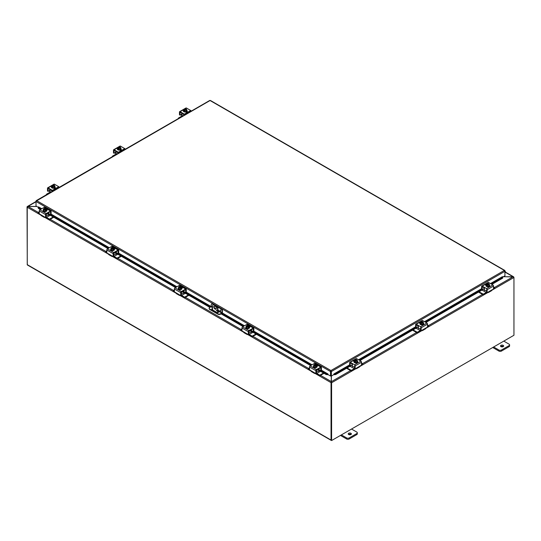<?xml version="1.0" encoding="UTF-8"?>
<svg xmlns="http://www.w3.org/2000/svg" width="541" height="541" viewBox="0 0 541 541"><rect width="100%" height="100%" fill="white"/><g stroke="black" fill="none" stroke-linecap="round" stroke-linejoin="round"><path stroke-width="0.81" d="M503.36 346.517A1.569 0.906 0 0 0 503.198 346.402A1.569 0.906 0 0 0 500.804 346.517M500.973 346.632A1.569 0.906 180 0 1 500.513 345.99A1.569 0.906 180 0 1 501.48 345.151A1.569 0.906 180 0 1 503.198 345.347A1.569 0.906 180 0 1 503.657 345.99A1.569 0.906 180 0 1 502.684 346.828A1.569 0.906 180 0 1 500.973 346.632M492.736 347.511L498.91 351.075A1.792 1.035 0 0 0 500.182 351.38A1.792 1.035 0 0 0 501.446 351.075L509.061 346.68A1.792 1.035 0 0 0 509.588 345.949L509.588 344.894A1.792 1.035 180 0 1 509.061 345.625L501.446 350.02A1.792 1.035 180 0 1 500.182 350.325A1.792 1.035 180 0 1 498.91 350.02L493.649 346.984M503.799 341.121L509.061 344.164A1.792 1.035 180 0 1 509.588 344.894M351.089 434.437A1.569 0.906 0 0 0 350.92 434.322A1.569 0.906 0 0 0 348.532 434.437M348.695 434.551A1.569 0.906 180 0 1 348.235 433.909A1.569 0.906 180 0 1 349.209 433.07A1.569 0.906 180 0 1 350.92 433.267A1.569 0.906 180 0 1 351.38 433.909A1.569 0.906 180 0 1 350.412 434.748A1.569 0.906 180 0 1 348.695 434.551M340.458 435.424L346.639 438.994A1.792 1.035 0 0 0 347.904 439.292A1.792 1.035 0 0 0 349.175 438.994L356.79 434.592A1.792 1.035 0 0 0 357.317 433.862L357.317 432.807A1.792 1.035 180 0 1 356.79 433.537L349.175 437.933A1.792 1.035 180 0 1 347.904 438.237A1.792 1.035 180 0 1 346.639 437.933L341.371 434.896M351.522 429.033L356.79 432.076A1.792 1.035 180 0 1 357.317 432.807M214.364 305.976A1.792 1.035 -120 0 0 214.162 306.652A1.792 1.035 -120 0 0 214.824 308.323A1.792 1.035 -120 0 0 216.116 309.012M216.326 308.336A1.792 1.035 60 0 1 215.954 309.161A1.792 1.035 60 0 1 214.567 308.674A1.792 1.035 60 0 1 213.783 306.869A1.792 1.035 60 0 1 214.155 306.05A1.792 1.035 60 0 1 215.541 306.531A1.792 1.035 60 0 1 216.326 308.336M217.036 310.764L216.238 310.304L217.036 310.764L216.664 310.094M216.062 305.557L215.69 305.773A2.691 1.555 60 0 1 217.036 307.193A2.691 1.555 60 0 1 217.59 309.067L217.969 308.85A2.691 1.555 -120 0 0 217.408 306.977A2.691 1.555 -120 0 0 216.062 305.557L214.797 304.82A2.691 1.555 -120 0 0 213.452 304.691L213.073 304.908A2.691 1.555 60 0 1 214.419 305.043L214.797 304.82M213.452 304.691L213.073 304.908A2.691 1.555 60 0 0 212.518 306.138L212.518 309.898M217.59 312.576L217.59 309.067M215.69 305.773L214.419 305.043M217.969 308.85L217.969 312.542M27.307 207.007L27.895 206.446L36.754 206.446M27.273 264.84L27.05 206.933A0.757 0.44 -120 0 1 27.064 206.804L27.895 206.561M331.376 382.095L331.586 382.615L331.376 382.095L331.22 382.501M349.642 365.27L334.088 374.244L334.162 374.717L335.67 374.555L335.609 374.088L333.905 373.959L333.905 374.575L331.363 376.042L331.376 381.655L350.541 370.592M331.22 382.548L331.22 440.327L331.599 440.543L513.95 335.258L513.95 277.486A0.757 0.44 60 0 0 513.936 277.337L513.105 276.742L503.36 276.742M331.599 440.543L331.599 382.764A0.757 0.44 -120 0 0 331.586 382.615M512.929 276.742L513.68 277.046M503.468 276.681L513.74 276.985A0.757 0.44 120 0 1 513.761 277.12M331.275 381.993L331.058 382.453L331.275 381.561L331.417 382.379M36.856 206.506L28.071 206.506L27.26 207.061A0.757 0.44 -60 0 0 27.239 207.264L27.239 264.637L331.031 440.036A0.757 0.44 120 0 0 331.369 440.415M320.522 375.353L331.275 381.561L331.275 375.988M331.193 440.381L27.395 264.982A0.757 0.44 -60 0 1 27.239 264.637M331.058 382.453A0.757 0.44 120 0 0 331.031 382.656L331.031 440.036M212.518 308.999A1.123 0.649 -0 0 0 212.072 309.154A1.123 0.649 -0 0 0 211.808 309.398M217.969 311.21L218.415 311.467A1.123 0.649 180 0 1 218.74 311.927A1.123 0.649 180 0 1 218.05 312.529A1.123 0.649 180 0 1 216.826 312.387L212.072 309.641A1.123 0.649 180 0 1 211.741 309.182A1.123 0.649 180 0 1 212.072 308.722A1.123 0.649 180 0 1 212.518 308.566M214.263 304.603L212.924 303.826A1.792 1.035 -120 0 0 212.025 303.738L211.646 303.954A1.792 1.035 60 0 0 211.274 304.779L211.186 306.564L209.692 307.531A1.792 1.035 180 0 0 209.164 308.262L209.164 308.701A1.792 1.035 -0 0 0 209.692 309.432L209.692 308.999A1.792 1.035 180 0 1 209.164 308.262M222.439 310.791L222.439 312.326A0.899 0.521 -60 0 1 222.25 312.955A0.899 0.521 -60 0 1 221.803 313.428L220.478 314.193L220.478 313.76L221.972 312.793L222.439 310.791A1.792 1.035 -120 0 0 222.067 309.54A1.792 1.035 -120 0 0 221.168 308.593L216.596 305.949M220.478 313.76A1.792 1.035 180 0 1 219.206 314.064A1.792 1.035 180 0 1 217.942 313.76L217.942 314.193A1.792 1.035 -0 0 0 219.206 314.497A1.792 1.035 -0 0 0 220.478 314.193M221.168 308.593L220.796 308.81A1.792 1.035 60 0 1 221.688 309.756A1.792 1.035 60 0 1 222.06 311.007M212.025 303.738L211.646 303.954A1.792 1.035 60 0 1 212.545 304.049L212.924 303.826M220.478 310.02L220.674 310.69L220.478 310.02M217.942 313.76L209.692 308.999M217.942 314.193L209.692 309.432M220.796 308.81L217.293 306.788M213.567 304.63L212.545 304.049M218.679 312.143A1.123 0.649 -0 0 0 218.415 311.9L217.969 311.643M38.296 207.629L38.31 208.346L38.296 207.629M41.454 208.941L38.553 206.872L41.792 208.738M38.37 207.879L40.825 209.299M48.372 213.654L108.403 248.312M115.943 252.667L175.974 287.325M183.521 291.68L210.334 307.16M221.492 313.604L243.545 326.331M251.092 330.693L311.116 365.344M318.663 369.706L326.257 374.088L326.196 374.555L327.704 374.717L327.772 374.25L326.257 374.088M321.165 370.429L327.778 374.244L327.968 373.959L327.968 374.575L330.504 376.042L330.504 371.532L36.017 201.509L36.653 200.643L36.017 201.009L36.017 206.02L38.337 207.359M333.905 373.959L349.642 364.871M335.609 374.088L350.047 365.75M359.474 360.313L416.036 327.657M425.463 322.213L482.017 289.563M491.444 284.12L502.63 277.661L502.69 278.128L502.636 276.945L502.63 277.661M38.31 208.346L40.392 209.55M48.372 214.155L107.963 248.562M115.943 253.168L175.534 287.575M183.521 292.181L209.901 307.41M217.969 312.069L218.463 312.353M221.059 313.854L243.105 326.588M251.092 331.193L310.676 365.594M318.663 370.206L326.196 374.555M335.67 374.555L352.407 364.891M359.914 360.563L418.389 326.798M425.895 322.463L484.378 288.705M491.884 284.37L502.69 278.128M502.447 276.654L490.484 283.558M330.876 371.315L330.991 375.826L331.363 376.042L331.363 371.532L330.936 370.544L330.504 371.356L330.876 371.315L330.876 375.826L330.504 376.042M504.834 270.879L504.983 275.802L502.663 277.141M504.983 270.791L210.064 100.525L36.166 201.096M330.991 371.315L331.363 371.532L504.983 271.291L504.347 270.426L504.949 270.642L504.347 270.858M209.638 100.64L210.064 100.525L209.638 100.64M210.496 100.64L210.064 100.525L210.496 100.64M330.504 371.356L330.936 370.544L504.347 270.426M505.044 271.798L504.983 272.4L504.983 271.778M504.983 272.792A0.899 0.521 120 0 0 505.287 271.399A0.899 0.521 120 0 0 505.28 271.393A0.899 0.521 120 0 0 504.983 271.372M489.517 286.067A1.008 0.582 180 0 1 489.517 286.088A1.008 0.582 180 0 1 489.226 286.493A1.008 0.582 180 0 1 488.482 286.669M490.498 290.706A1.792 1.035 -120 0 0 491.39 290.801A1.792 1.035 -120 0 0 491.661 290.503L493.466 288.941L493.507 286.04A0.899 0.521 -120 0 0 493.324 285.411A0.899 0.521 -120 0 0 492.871 284.938L488.591 282.47A0.899 0.521 -120 0 0 488.144 282.422L481.794 286.088A0.899 0.521 60 0 1 482.247 286.128L486.528 288.603A0.899 0.521 60 0 1 486.981 289.077A0.899 0.521 60 0 1 487.164 289.705L487.164 292.458L486.785 292.241M492.269 289.685L488.401 291.917L488.8 292.154A1.792 1.035 60 0 1 488.537 292.451L488.537 292.451A1.792 1.035 60 0 1 487.637 292.356L487.637 292.356M491.39 290.801L488.537 292.451L491.39 290.801M484.466 288.022L482.457 286.858M488.8 292.154L487.164 292.458M484.378 288.441L482.288 289.645L481.76 289.34M482.139 289.557L481.612 289.252L482.187 289.651L482.139 287.048M485.919 285.411L485.892 285.398A1.008 0.582 180 0 1 485.602 284.985A1.008 0.582 180 0 1 486.345 284.424M481.612 289.252L481.612 286.493A0.899 0.521 60 0 1 481.794 286.088L488.144 282.422M486.636 289.638L486.636 292.154A0.899 0.521 120 0 1 486.278 292.485L483.269 294.176L479.042 291.782M489.287 284.735A1.866 1.075 180 0 1 489.652 285.377A1.866 1.075 180 0 1 489.105 286.135A1.866 1.075 180 0 1 487.076 286.372A1.866 1.075 180 0 1 485.919 285.377A1.866 1.075 180 0 1 486.285 284.735M489.639 285.52A1.866 1.075 180 0 1 489.652 285.668A1.866 1.075 180 0 1 489.105 286.432A1.866 1.075 180 0 1 487.076 286.662A1.866 1.075 180 0 1 485.919 285.668A1.866 1.075 180 0 1 485.94 285.52M487.028 285.073L486.643 285.29L486.643 284.715A2.313 1.339 -60 0 1 486.663 284.688L488.53 283.612A2.313 1.339 -60 0 1 488.55 283.619L488.55 284.153M489.287 284.167A1.9 0.399 98.8 0 0 489.091 284.465A1.9 0.399 98.8 0 0 488.888 285.033L488.888 286.006L489.287 284.167A1.9 1.102 60 0 0 488.929 283.836A2.313 1.339 120 0 0 488.908 283.829L488.712 283.944A1.075 0.622 180 0 1 488.868 284.262A1.075 0.622 180 0 1 488.32 284.803A1.075 0.622 180 0 1 487.238 284.796L487.049 284.911A2.313 1.339 120 0 0 487.028 284.938L487.028 285.513L486.643 285.29M488.712 283.944L487.367 284.837M486.643 284.715A1.9 1.102 -120 0 0 486.285 284.627A1.9 0.399 -81.2 0 1 486.487 284.059A1.346 0.778 -0 0 0 486.663 284.688M487.441 283.511A1.9 1.501 -24.9 0 1 487.597 283.491A1.9 1.501 -24.9 0 1 487.624 283.491A2.333 2.333 0 0 1 487.793 283.484A1.346 0.778 -0 0 0 487.441 283.511A1.346 0.778 -0 0 0 486.487 284.059A1.9 0.399 -81.2 0 1 486.69 283.761A1.9 1.501 -24.9 0 1 487.441 283.511M488.53 283.612A1.346 0.778 -0 0 0 487.793 283.484A2.333 2.333 0 0 1 488.395 283.565M487.049 284.911A1.346 0.778 -0 0 0 488.138 285.012A1.346 0.778 -0 0 0 489.091 284.465A1.346 0.778 -0 0 0 488.908 283.829M488.334 283.836A1.075 0.622 -0 0 0 486.717 284.316M486.859 284.58A1.075 0.622 180 0 1 486.711 284.262A1.075 0.622 180 0 1 487.252 283.721A1.075 0.622 180 0 1 488.334 283.727M488.888 285.033A1.9 1.501 155.1 0 0 488.138 285.012A1.9 1.501 155.1 0 0 487.387 285.263A1.9 1.102 -120 0 0 487.028 284.938M488.888 286.006L487.387 286.243L487.387 285.263M487.387 286.243L486.285 285.607L486.285 284.627M486.636 291.227L484.378 289.922A0.899 0.521 -60 0 1 484.188 290.544A0.899 0.521 -60 0 1 483.742 291.017L486.278 292.485M486.927 292.39A1.792 1.035 -60 0 1 486.122 293.188L483.417 294.744L483.417 294.135M493.507 286.953L494.535 287.541L494.602 288.238L493.46 288.948M483.113 294.135L483.417 294.744M481.896 290.132L483.742 291.024M484.378 289.922L484.378 288.333M483.113 294.744L478.508 292.086M494.602 287.629L494.535 288.326M493.507 288.312L494.535 287.717M182.98 115.909L181.932 115.307A0.899 0.521 -60 0 1 181.742 115.93A0.899 0.521 -60 0 1 181.296 116.403L178.435 118.053L178.368 118.567M182.019 113.407L184.353 115.111M178.435 118.533L178.368 118.141M181.932 115.307L181.932 113.711M181.932 114.293L181.539 114.516A0.717 0.413 120 0 0 181.228 114.577L180.139 115.199L179.463 114.807L179.463 112.055A0.899 0.521 60 0 1 179.646 111.642A0.899 0.521 60 0 1 180.099 111.689L184.38 114.158A0.899 0.521 60 0 1 184.826 114.631A0.899 0.521 60 0 1 184.907 114.793M191.257 111.128A0.899 0.521 -120 0 0 191.176 110.973A0.899 0.521 -120 0 0 190.723 110.499L186.442 108.024A0.899 0.521 -120 0 0 185.996 107.977L184.325 108.944L185.996 107.977M179.646 111.642L184.021 109.12L179.646 111.642M181.539 114.516L181.877 114.949A0.899 0.521 -120 0 0 181.918 115.03A0.899 0.521 -120 0 0 181.932 115.044M181.871 115.646A1.792 1.035 60 0 1 181.58 115.226A1.792 1.035 60 0 1 181.309 114.624L181.066 114.239M184.467 115.05L180.309 112.42M187.22 111.946A1.008 0.582 -0 0 0 187.078 111.838L186.672 111.608M187.003 111.189L187.078 111.23A1.008 0.582 180 0 1 187.369 111.642A1.008 0.582 180 0 1 186.746 112.176A1.008 0.582 180 0 1 185.651 112.055L185.577 112.014M179.991 115.111L179.991 112.602M186.686 110.026A1.866 1.075 180 0 1 187.051 110.668A1.866 1.075 180 0 1 186.503 111.426A1.866 1.075 180 0 1 184.467 111.662A1.866 1.075 180 0 1 183.318 110.668A1.866 1.075 180 0 1 183.683 110.026M187.03 110.81A1.866 1.075 180 0 1 187.051 110.959A1.866 1.075 180 0 1 186.503 111.723A1.866 1.075 180 0 1 184.467 111.953A1.866 1.075 180 0 1 183.318 110.959A1.866 1.075 180 0 1 183.331 110.81M186.686 109.458A1.9 0.399 98.8 0 0 186.483 109.755A1.9 0.399 98.8 0 0 186.28 110.323L186.28 111.304L186.686 109.458A1.9 1.102 60 0 0 186.327 109.126A2.313 1.339 120 0 0 186.307 109.126L184.765 110.127M186.111 109.235A1.075 0.622 180 0 1 186.26 109.553A1.075 0.622 180 0 1 185.719 110.094A1.075 0.622 180 0 1 184.637 110.087L184.44 110.202A2.313 1.339 120 0 0 184.42 110.229L184.42 110.804L184.041 110.587L184.041 110.006A2.313 1.339 -60 0 1 184.062 109.979L185.921 108.903A2.313 1.339 -60 0 1 185.942 108.91L185.942 109.444M184.42 110.364L184.041 110.587M184.44 110.202A1.346 0.778 -0 0 0 185.529 110.303A1.346 0.778 -0 0 0 186.483 109.755A1.346 0.778 -0 0 0 186.307 109.126M186.28 110.323A1.9 1.501 155.1 0 0 185.529 110.303A1.9 1.501 155.1 0 0 184.779 110.553A1.9 1.102 -120 0 0 184.42 110.229M184.041 110.006A1.9 1.102 -120 0 0 183.683 109.918A1.9 0.399 -81.2 0 1 183.879 109.35A1.346 0.778 -0 0 0 184.062 109.979M186.28 111.304L184.779 111.534L183.683 110.898L183.683 109.918M184.779 111.534L184.779 110.553M185.732 109.126A1.075 0.622 -0 0 0 184.109 109.607M185.705 108.836A1.9 1.102 60 0 1 185.786 108.856A1.9 1.102 60 0 1 185.942 108.91A1.346 0.778 -0 0 0 185.191 108.775A1.346 0.778 -0 0 0 184.833 108.802A1.346 0.778 -0 0 0 183.879 109.35A1.9 0.399 -81.2 0 1 184.082 109.052A1.9 1.501 -24.9 0 1 184.833 108.802A1.9 1.501 -24.9 0 1 184.988 108.782A1.9 1.501 -24.9 0 1 185.015 108.782M184.258 109.87A1.075 0.622 180 0 1 184.102 109.553A1.075 0.622 180 0 1 184.65 109.011A1.075 0.622 180 0 1 185.732 109.018M186.598 112.21A1.792 1.035 -0 0 0 186.943 111.764M186.828 112.156L186.828 112.156A1.792 1.035 -0 0 0 186.976 111.784M423.535 324.167A1.008 0.582 180 0 1 423.535 324.181A1.008 0.582 180 0 1 423.238 324.593A1.008 0.582 180 0 1 422.501 324.762M427.525 325.046L428.614 325.729L428.553 326.426L427.478 327.048L427.525 324.133A0.899 0.521 -120 0 0 427.336 323.511A0.899 0.521 -120 0 0 426.89 323.038L422.602 320.563A0.899 0.521 -120 0 0 422.156 320.522L415.813 324.181A0.899 0.521 60 0 1 416.259 324.228L420.546 326.703A0.899 0.521 60 0 1 420.993 327.177A0.899 0.521 60 0 1 421.175 327.799L421.175 330.551L420.803 330.335M424.509 328.806A1.792 1.035 -120 0 0 425.409 328.894A1.792 1.035 -120 0 0 425.672 328.597L426.288 327.778L422.413 330.017L422.819 330.247A1.792 1.035 60 0 1 422.548 330.544L422.548 330.544A1.792 1.035 60 0 1 421.655 330.456L421.655 330.456M425.409 328.894L422.548 330.544L425.409 328.894M418.484 326.122L416.469 324.958M422.819 330.247L421.175 330.551M427.478 327.041L426.288 327.778M418.389 326.534L416.306 327.738L415.779 327.433M416.151 327.65L415.623 327.346L416.198 327.751L416.151 325.141M419.938 323.511L419.911 323.491A1.008 0.582 180 0 1 419.613 323.085A1.008 0.582 180 0 1 420.364 322.517M415.623 327.346L415.623 324.593A0.899 0.521 60 0 1 415.813 324.181L422.156 320.522M420.648 327.738L420.648 330.247A0.899 0.521 120 0 1 420.296 330.585L417.28 332.269L413.053 329.882M423.305 322.828A1.866 1.075 180 0 1 423.671 323.471A1.866 1.075 180 0 1 423.123 324.235A1.866 1.075 180 0 1 421.087 324.465A1.866 1.075 180 0 1 419.938 323.471A1.866 1.075 180 0 1 420.303 322.828M423.65 323.619A1.866 1.075 180 0 1 423.671 323.761A1.866 1.075 180 0 1 423.123 324.526A1.866 1.075 180 0 1 421.087 324.762A1.866 1.075 180 0 1 419.938 323.761A1.866 1.075 180 0 1 419.951 323.619M421.04 323.166L420.661 323.39L420.661 322.815A2.313 1.339 -60 0 1 420.682 322.788L422.548 321.706A2.313 1.339 -60 0 1 422.562 321.712L422.562 322.247M423.305 322.26A1.9 0.399 98.8 0 0 423.103 322.558A1.9 0.399 98.8 0 0 422.9 323.126L422.9 324.106L423.305 322.26A1.9 1.102 60 0 0 422.947 321.936A2.313 1.339 120 0 0 422.927 321.929L422.731 322.044A1.075 0.622 180 0 1 422.879 322.355A1.075 0.622 180 0 1 422.338 322.896A1.075 0.622 180 0 1 421.256 322.889L421.06 323.004A2.313 1.339 120 0 0 421.04 323.031L421.04 323.606L420.661 323.39M422.731 322.044L421.385 322.93M420.661 322.815A1.9 1.102 -120 0 0 420.303 322.727A1.9 0.399 -81.2 0 1 420.506 322.159A1.346 0.778 -0 0 0 420.682 322.788M422.548 321.706A1.346 0.778 -0 0 0 421.811 321.577A1.346 0.778 -0 0 0 421.453 321.604A1.9 1.501 -24.9 0 1 421.608 321.591A1.9 1.501 -24.9 0 1 421.635 321.584M421.06 323.004A1.346 0.778 -0 0 0 422.149 323.105A1.346 0.778 -0 0 0 423.103 322.558A1.346 0.778 -0 0 0 422.927 321.929M422.352 321.936A1.075 0.622 -0 0 0 420.729 322.416M420.878 322.673A1.075 0.622 180 0 1 420.729 322.355A1.075 0.622 180 0 1 421.27 321.814A1.075 0.622 180 0 1 422.352 321.821M421.453 321.604A1.346 0.778 -0 0 0 420.506 322.159A1.9 0.399 -81.2 0 1 420.702 321.861A1.9 1.501 -24.9 0 1 421.453 321.604M422.9 323.126A1.9 1.501 155.1 0 0 422.149 323.105A1.9 1.501 155.1 0 0 421.398 323.356A1.9 1.102 -120 0 0 421.04 323.031M422.9 324.106L421.398 324.336L421.398 323.356M421.398 324.336L420.303 323.701L420.303 322.727M420.648 329.32L418.389 328.015A0.899 0.521 -60 0 1 418.207 328.644A0.899 0.521 -60 0 1 417.76 329.117L420.296 330.585M420.939 330.49A1.792 1.035 -60 0 1 420.141 331.281L417.436 332.843L417.436 332.235M428.614 325.729L428.553 326.426M417.131 332.235L417.436 332.843M415.914 328.231L417.753 329.117M418.389 328.015L418.389 326.426M417.131 332.843L412.526 330.186M427.525 326.412L428.553 325.817M116.991 154.009L115.943 153.401A0.899 0.521 -60 0 1 115.76 154.029A0.899 0.521 -60 0 1 115.307 154.503L112.447 156.153L112.386 156.667M116.031 151.5L118.371 153.211M112.447 156.626L112.386 156.241M115.943 153.401L115.943 151.811M115.943 152.386L115.551 152.616A0.717 0.413 120 0 0 115.24 152.67L114.158 153.299L113.475 152.9L113.475 150.148A0.899 0.521 60 0 1 113.664 149.735A0.899 0.521 60 0 1 114.11 149.783L118.398 152.258A0.899 0.521 60 0 1 118.844 152.731A0.899 0.521 60 0 1 118.925 152.893M125.269 149.228A0.899 0.521 -120 0 0 125.187 149.066A0.899 0.521 -120 0 0 124.741 148.592L120.454 146.117A0.899 0.521 -120 0 0 120.007 146.077L118.337 147.037L120.007 146.077M113.664 149.735L118.033 147.213L113.664 149.735M115.551 152.616L115.889 153.049A0.899 0.521 -120 0 0 115.936 153.123A0.899 0.521 -120 0 0 115.943 153.144M115.882 153.745A1.792 1.035 60 0 1 115.591 153.326A1.792 1.035 60 0 1 115.328 152.718L115.077 152.332M118.479 153.15L114.32 150.513M121.238 150.04A1.008 0.582 -0 0 0 121.089 149.938L120.69 149.701M121.022 149.282L121.089 149.323A1.008 0.582 180 0 1 121.387 149.735A1.008 0.582 180 0 1 120.765 150.276A1.008 0.582 180 0 1 119.662 150.148L119.595 150.107M114.002 153.211L114.002 150.696M120.697 148.119A1.866 1.075 180 0 1 121.062 148.761A1.866 1.075 180 0 1 120.515 149.526A1.866 1.075 180 0 1 118.486 149.756A1.866 1.075 180 0 1 117.329 148.761A1.866 1.075 180 0 1 117.695 148.119M121.049 148.91A1.866 1.075 180 0 1 121.062 149.059A1.866 1.075 180 0 1 120.515 149.816A1.866 1.075 180 0 1 118.486 150.053A1.866 1.075 180 0 1 117.329 149.059A1.866 1.075 180 0 1 117.35 148.91M120.697 147.551A1.9 0.399 98.8 0 0 120.494 147.849A1.9 0.399 98.8 0 0 120.298 148.417L120.298 149.397L120.697 147.551A1.9 1.102 60 0 0 120.339 147.226A2.313 1.339 120 0 0 120.318 147.22L118.777 148.22M120.122 147.335A1.075 0.622 180 0 1 120.271 147.652A1.075 0.622 180 0 1 119.73 148.187A1.075 0.622 180 0 1 118.648 148.187L118.452 148.295A2.313 1.339 120 0 0 118.438 148.322L118.438 148.903L118.053 148.106A2.313 1.339 -60 0 1 118.073 148.078L119.94 147.003A2.313 1.339 -60 0 1 119.96 147.003L119.96 147.537M118.438 148.464L118.053 148.68M118.452 148.295A1.346 0.778 -0 0 0 119.547 148.396A1.346 0.778 -0 0 0 120.494 147.849A1.346 0.778 -0 0 0 120.318 147.22M120.298 148.417A1.9 1.501 155.1 0 0 119.547 148.396A1.9 1.501 155.1 0 0 118.797 148.653A1.9 1.102 -120 0 0 118.438 148.322M118.053 148.106A1.9 1.102 -120 0 0 117.695 148.018A1.9 0.399 -81.2 0 1 117.897 147.45A1.346 0.778 -0 0 0 118.073 148.078M120.298 149.397L118.797 149.627L117.695 148.998L117.695 148.018M118.797 149.627L118.797 148.653M119.744 147.226A1.075 0.622 -0 0 0 118.127 147.707M119.94 147.003A1.346 0.778 -0 0 0 119.203 146.875A1.346 0.778 -0 0 0 118.851 146.902A1.346 0.778 -0 0 0 117.897 147.45A1.9 0.399 -81.2 0 1 118.1 147.152A1.9 1.501 -24.9 0 1 118.851 146.902A1.9 1.501 -24.9 0 1 119 146.881A1.9 1.501 -24.9 0 1 119.034 146.875M118.269 147.964A1.075 0.622 180 0 1 118.121 147.652A1.075 0.622 180 0 1 118.662 147.111A1.075 0.622 180 0 1 119.744 147.111M120.609 150.303A1.792 1.035 -0 0 0 120.961 149.857M120.846 150.249L120.846 150.256A1.792 1.035 -0 0 0 120.988 149.877M357.547 362.26A1.008 0.582 180 0 1 357.547 362.281A1.008 0.582 180 0 1 357.256 362.686A1.008 0.582 180 0 1 356.512 362.862M361.537 363.139L362.632 363.822L362.565 364.519L361.489 365.141L361.537 362.233A0.899 0.521 -120 0 0 361.354 361.604A0.899 0.521 -120 0 0 360.901 361.131L356.62 358.663A0.899 0.521 -120 0 0 356.174 358.615L349.824 362.281A0.899 0.521 60 0 1 350.277 362.321L354.558 364.796A0.899 0.521 60 0 1 355.004 365.27A0.899 0.521 60 0 1 355.194 365.892L355.194 368.651L354.815 368.435M358.527 366.899A1.792 1.035 -120 0 0 359.42 366.987A1.792 1.035 -120 0 0 359.691 366.697L360.299 365.878L356.431 368.11L356.83 368.347A1.792 1.035 60 0 1 356.566 368.637L356.566 368.637A1.792 1.035 60 0 1 355.667 368.549L355.667 368.549M359.42 366.987L356.566 368.637L359.42 366.987M352.495 364.215L350.487 363.052M356.83 368.347L355.194 368.651M361.496 365.134L360.299 365.878M352.407 364.634L350.318 365.838L349.79 365.533M350.169 365.75L349.642 365.445L350.21 365.844L350.169 363.234M353.949 361.604L353.922 361.591A1.008 0.582 180 0 1 353.631 361.178A1.008 0.582 180 0 1 354.375 360.617M349.642 365.445L349.642 362.686A0.899 0.521 60 0 1 349.824 362.281L356.174 358.615M354.666 365.831L354.666 368.347A0.899 0.521 120 0 1 354.308 368.678L351.298 370.369L347.065 367.975M357.317 360.928A1.866 1.075 180 0 1 357.682 361.564A1.866 1.075 180 0 1 357.134 362.328A1.866 1.075 180 0 1 355.106 362.565A1.866 1.075 180 0 1 353.949 361.564A1.866 1.075 180 0 1 354.314 360.928M357.669 361.713A1.866 1.075 180 0 1 357.682 361.861A1.866 1.075 180 0 1 357.134 362.619A1.866 1.075 180 0 1 355.106 362.855A1.866 1.075 180 0 1 353.949 361.861A1.866 1.075 180 0 1 353.97 361.713M355.058 361.266L354.673 361.483L354.673 360.908A2.313 1.339 -60 0 1 354.693 360.881L356.56 359.806A2.313 1.339 -60 0 1 356.58 359.812L356.58 360.347M357.317 360.353A1.9 0.399 98.8 0 0 357.121 360.651A1.9 0.399 98.8 0 0 356.918 361.226L356.918 362.2L357.317 361.334L357.317 360.353A1.9 1.102 60 0 0 356.959 360.029A2.313 1.339 120 0 0 356.938 360.022L356.742 360.137A1.075 0.622 180 0 1 356.898 360.455A1.075 0.622 180 0 1 356.35 360.996A1.075 0.622 180 0 1 355.268 360.989L355.079 361.104A2.313 1.339 120 0 0 355.058 361.131L355.058 361.706L354.673 361.483M356.742 360.137L355.396 361.023M354.673 360.908A1.9 1.102 -120 0 0 354.314 360.82A1.9 0.399 -81.2 0 1 354.517 360.252A1.346 0.778 -0 0 0 354.693 360.881M356.56 359.806A1.346 0.778 -0 0 0 355.822 359.677A1.346 0.778 -0 0 0 355.471 359.704A1.9 1.501 -24.9 0 1 355.62 359.684A1.9 1.501 -24.9 0 1 355.653 359.684M356.918 361.226A1.9 1.501 155.1 0 0 356.167 361.205A1.9 1.501 155.1 0 0 355.417 361.456A1.9 1.102 -120 0 0 355.058 361.131A1.346 0.778 -0 0 0 356.167 361.205A1.346 0.778 -0 0 0 357.121 360.651A1.346 0.778 -0 0 0 356.938 360.022M356.363 360.029A1.075 0.622 -0 0 0 354.747 360.509M354.889 360.766A1.075 0.622 180 0 1 354.74 360.455A1.075 0.622 180 0 1 355.281 359.914A1.075 0.622 180 0 1 356.363 359.921M355.471 359.704A1.346 0.778 -0 0 0 354.517 360.252A1.9 0.399 -81.2 0 1 354.72 359.954A1.9 1.501 -24.9 0 1 355.471 359.704M356.918 362.2L355.417 362.436L355.417 361.456M355.417 362.436L354.314 361.801L354.314 360.82M354.666 367.42L352.407 366.115A0.899 0.521 -60 0 1 352.218 366.737A0.899 0.521 -60 0 1 351.772 367.211L354.308 368.678M354.957 368.583A1.792 1.035 -60 0 1 354.152 369.381L351.447 370.937L351.447 370.328M362.632 363.822L362.565 364.519M351.143 370.328L351.447 370.937M349.926 366.325L351.772 367.217M352.407 366.115L352.407 364.526M351.143 370.937L346.538 368.279M361.537 364.506L362.565 363.91M51.01 192.102L49.961 191.5A0.899 0.521 -60 0 1 49.772 192.123A0.899 0.521 -60 0 1 49.326 192.596L46.465 194.246L46.398 194.76M50.049 189.6L52.382 191.304M46.465 194.726L46.398 194.334M49.961 191.5L49.961 189.905M49.961 190.486L49.569 190.709A0.717 0.413 120 0 0 49.258 190.763L48.169 191.392L47.493 191L47.493 188.248A0.899 0.521 60 0 1 47.676 187.835A0.899 0.521 60 0 1 48.129 187.876L52.409 190.351A0.899 0.521 60 0 1 52.856 190.824A0.899 0.521 60 0 1 52.937 190.987M59.287 187.321A0.899 0.521 -120 0 0 59.206 187.166A0.899 0.521 -120 0 0 58.753 186.686L54.472 184.217A0.899 0.521 -120 0 0 54.019 184.17L52.355 185.137L54.019 184.17M47.676 187.835L52.051 185.313L47.676 187.835M49.569 190.709L49.907 191.142A0.899 0.521 -120 0 0 49.948 191.223A0.899 0.521 -120 0 0 49.961 191.237M49.9 191.839A1.792 1.035 60 0 1 49.61 191.419A1.792 1.035 60 0 1 49.339 190.817L49.096 190.432M52.497 191.244L48.338 188.613M55.25 188.14A1.008 0.582 -0 0 0 55.108 188.031L54.702 187.801M55.033 187.382L55.108 187.423A1.008 0.582 180 0 1 55.398 187.835A1.008 0.582 180 0 1 54.776 188.369A1.008 0.582 180 0 1 53.681 188.248L53.606 188.207M48.021 191.304L48.021 188.795M54.715 186.219A1.866 1.075 180 0 1 55.081 186.861A1.866 1.075 180 0 1 54.533 187.619A1.866 1.075 180 0 1 52.497 187.855A1.866 1.075 180 0 1 51.348 186.861A1.866 1.075 180 0 1 51.713 186.219M55.06 187.003A1.866 1.075 180 0 1 55.081 187.152A1.866 1.075 180 0 1 54.533 187.916A1.866 1.075 180 0 1 52.497 188.146A1.866 1.075 180 0 1 51.348 187.152A1.866 1.075 180 0 1 51.361 187.003M54.715 185.651A1.9 0.399 98.8 0 0 54.513 185.948A1.9 0.399 98.8 0 0 54.31 186.517L54.31 187.49L54.715 186.625L54.715 185.651A1.9 1.102 60 0 0 54.357 185.32A2.313 1.339 120 0 0 54.337 185.32L52.795 186.32M54.141 185.428A1.075 0.622 180 0 1 54.289 185.746A1.075 0.622 180 0 1 53.748 186.287A1.075 0.622 180 0 1 52.666 186.28L52.47 186.395A2.313 1.339 120 0 0 52.45 186.422L52.45 186.997L52.071 186.773L52.071 186.199A2.313 1.339 -60 0 1 52.092 186.172L53.951 185.096A2.313 1.339 -60 0 1 53.972 185.103L53.972 185.637M52.45 186.557L52.071 186.773M52.47 186.395A1.346 0.778 -0 0 0 53.559 186.496A1.346 0.778 -0 0 0 54.513 185.948A1.346 0.778 -0 0 0 54.337 185.32M54.31 186.517A1.9 1.501 155.1 0 0 53.559 186.496A1.9 1.501 155.1 0 0 52.808 186.746A1.9 1.102 -120 0 0 52.45 186.422M52.071 186.199A1.9 1.102 -120 0 0 51.713 186.111A1.9 0.399 -81.2 0 1 51.909 185.543A1.346 0.778 -0 0 0 52.092 186.172M54.31 187.49L52.808 187.727L51.713 187.091L51.713 186.111M52.808 187.727L52.808 186.746M53.762 185.32A1.075 0.622 -0 0 0 52.139 185.8M53.735 185.029A1.9 1.102 60 0 1 53.816 185.049A1.9 1.102 60 0 1 53.972 185.103A1.346 0.778 -0 0 0 53.221 184.968A1.346 0.778 -0 0 0 52.862 184.995A1.346 0.778 -0 0 0 51.909 185.543A1.9 0.399 -81.2 0 1 52.112 185.245A1.9 1.501 -24.9 0 1 52.862 184.995A1.9 1.501 -24.9 0 1 53.018 184.975A1.9 1.501 -24.9 0 1 53.045 184.975M52.288 186.063A1.075 0.622 180 0 1 52.132 185.746A1.075 0.622 180 0 1 52.68 185.205A1.075 0.622 180 0 1 53.762 185.211M54.627 188.396A1.792 1.035 -0 0 0 54.972 187.957M54.857 188.349L54.857 188.349A1.792 1.035 -0 0 0 55.006 187.97M46.113 217.063A0.899 0.521 -120 0 0 46.472 217.394L49.332 219.044L49.481 219.687L53.762 217.272M50.381 215.318L49.008 215.927A0.899 0.521 60 0 1 48.562 215.453A0.899 0.521 60 0 1 48.372 214.831L48.284 212.931M49.332 219.653L46.627 218.091A1.792 1.035 60 0 1 45.823 217.299M49.637 219.653L49.332 219.044M45.113 217.266L45.113 217.266A1.792 1.035 -60 0 1 44.213 217.354A1.792 1.035 -60 0 1 43.949 217.056L44.355 216.826L38.215 213.235L38.215 212.451L39.243 211.856M38.215 213.235L38.154 212.539M38.215 212.627L39.243 213.222M49.637 219.044L53.234 216.968M44.267 211.572A1.008 0.582 180 0 1 43.53 211.403A1.008 0.582 180 0 1 43.233 210.99A1.008 0.582 180 0 1 43.233 210.976M45.586 217.367L46.113 217.056L45.586 217.367L45.586 214.608A0.899 0.521 -60 0 1 45.775 213.986A0.899 0.521 -60 0 1 46.222 213.512L50.509 211.037A0.899 0.521 -60 0 1 50.955 210.99L44.612 207.331A0.899 0.521 120 0 0 44.159 207.372L39.878 209.847A0.899 0.521 120 0 0 39.432 210.321A0.899 0.521 120 0 0 39.243 210.943L39.29 213.851M40.48 214.588L41.096 215.406A1.792 1.035 120 0 0 41.359 215.703L41.359 215.703A1.792 1.035 120 0 0 42.259 215.616M44.213 217.354L41.359 215.703L44.213 217.354M50.293 211.768L46.431 213.999L46.113 214.547L48.372 213.235M46.073 217.157L43.949 217.056M44.612 207.331L50.955 210.99A0.899 0.521 -60 0 1 51.138 211.403L51.097 214.256L50.462 214.554L48.372 213.343M50.611 211.95L50.57 214.561L51.097 214.256M46.404 209.326A1.008 0.582 180 0 1 47.155 209.894A1.008 0.582 180 0 1 46.857 210.307L46.83 210.321M46.113 217.056L46.113 214.547M46.465 209.638A1.866 1.075 180 0 1 46.83 210.28A1.866 1.075 180 0 1 45.681 211.274A1.866 1.075 180 0 1 43.645 211.044A1.866 1.075 180 0 1 43.097 210.28A1.866 1.075 180 0 1 43.463 209.638M46.81 210.429A1.866 1.075 180 0 1 46.83 210.571A1.866 1.075 180 0 1 45.681 211.572A1.866 1.075 180 0 1 43.645 211.335A1.866 1.075 180 0 1 43.097 210.571A1.866 1.075 180 0 1 43.118 210.429M44.2 209.056L44.2 208.522A2.313 1.339 60 0 1 44.22 208.522L46.086 209.597A2.313 1.339 60 0 1 46.107 209.624L46.107 210.199L45.728 209.976M43.841 208.738A2.313 1.339 -120 0 0 43.821 208.745A1.9 1.102 -60 0 0 43.463 209.069A1.9 0.399 -98.8 0 1 43.665 209.367A1.346 0.778 -0 0 0 44.612 209.915A1.346 0.778 -0 0 0 45.708 209.813L45.512 209.705A1.075 0.622 180 0 1 44.43 209.705A1.075 0.622 180 0 1 43.889 209.164A1.075 0.622 180 0 1 44.037 208.853L43.841 208.738A1.346 0.778 -0 0 0 43.665 209.367A1.9 0.399 -98.8 0 1 43.862 209.935A1.9 1.501 -155.1 0 1 44.612 209.915A1.9 1.501 -155.1 0 1 45.363 210.172A1.9 1.102 120 0 1 45.728 209.84A2.313 1.339 -120 0 0 45.708 209.813M45.383 209.739L44.037 208.853M46.107 210.199L45.728 210.415L45.728 209.84M45.126 208.393A1.9 1.501 24.9 0 1 45.16 208.4A1.9 1.501 24.9 0 1 45.309 208.413A1.346 0.778 -0 0 0 44.957 208.393A1.346 0.778 -0 0 0 44.22 208.522M46.086 209.597A1.346 0.778 -0 0 0 46.262 208.968A1.9 0.399 81.2 0 1 46.465 209.536A1.9 1.102 120 0 0 46.107 209.624M46.465 209.536L46.465 210.51L45.363 211.146L45.363 210.172M46.039 209.225A1.075 0.622 -0 0 0 44.416 208.745M44.416 208.63A1.075 0.622 180 0 1 45.498 208.63A1.075 0.622 180 0 1 46.039 209.164A1.075 0.622 180 0 1 45.89 209.482M46.262 208.968A1.346 0.778 -0 0 0 45.309 208.413A1.9 1.501 24.9 0 1 46.059 208.67A1.9 0.399 81.2 0 1 46.262 208.968M45.363 211.146L43.862 210.916L43.862 209.935M43.862 210.916L43.463 209.069M117.87 250.781L113.779 253.249L113.684 256.069L113.116 256.475L113.684 256.069A0.899 0.521 -120 0 0 114.043 256.407L116.903 258.057L117.052 258.699L121.34 256.278M114.043 256.407L116.579 254.939A0.899 0.521 60 0 1 116.132 254.466A0.899 0.521 60 0 1 115.943 253.837L115.855 251.944M116.903 258.666L114.198 257.103A1.792 1.035 60 0 1 113.4 256.312M117.208 258.666L116.903 258.057M106.861 252.87L105.725 252.16L105.786 251.464L106.814 250.868M116.586 254.939L117.952 254.324M105.786 252.248L105.725 251.551M105.786 251.639L106.814 252.234M117.208 258.057L120.805 255.974M111.838 250.584A1.008 0.582 180 0 1 111.101 250.415A1.008 0.582 180 0 1 110.804 250.003A1.008 0.582 180 0 1 110.804 249.989M113.157 256.373L113.157 253.621A0.899 0.521 -60 0 1 113.346 252.999A0.899 0.521 -60 0 1 113.793 252.525L118.08 250.05A0.899 0.521 -60 0 1 118.526 250.003L112.183 246.344A0.899 0.521 120 0 0 111.73 246.385L107.449 248.86A0.899 0.521 120 0 0 107.003 249.333A0.899 0.521 120 0 0 106.814 249.956L106.861 252.863L108.667 254.419A1.792 1.035 120 0 0 108.93 254.716L108.93 254.716A1.792 1.035 120 0 0 109.83 254.628M112.684 256.278L112.684 256.278A1.792 1.035 -60 0 1 111.791 256.366A1.792 1.035 -60 0 1 111.52 256.069L111.926 255.839L108.051 253.601M111.791 256.366L108.93 254.716L111.791 256.366M113.644 256.17L111.52 256.069M112.183 246.344L118.526 250.003A0.899 0.521 -60 0 1 118.716 250.415L118.668 253.269L118.033 253.56L115.943 252.356M118.181 250.963L118.141 253.573L118.668 253.269M113.975 248.339A1.008 0.582 180 0 1 114.726 248.907A1.008 0.582 180 0 1 114.428 249.313L114.401 249.333M114.036 248.65A1.866 1.075 180 0 1 114.401 249.293A1.866 1.075 180 0 1 113.252 250.287A1.866 1.075 180 0 1 111.216 250.057A1.866 1.075 180 0 1 110.668 249.293A1.866 1.075 180 0 1 111.033 248.65M114.381 249.442A1.866 1.075 180 0 1 114.401 249.584A1.866 1.075 180 0 1 113.252 250.584A1.866 1.075 180 0 1 111.216 250.348A1.866 1.075 180 0 1 110.668 249.584A1.866 1.075 180 0 1 110.689 249.442M111.771 248.069L111.771 247.535A2.313 1.339 60 0 1 111.791 247.528L113.657 248.61A2.313 1.339 60 0 1 113.678 248.637L113.678 249.212L113.299 248.988M111.412 247.751A2.313 1.339 -120 0 0 111.392 247.758A1.9 1.102 -60 0 0 111.033 248.082A1.9 0.399 -98.8 0 1 111.236 248.38A1.346 0.778 -0 0 0 112.19 248.928A1.346 0.778 -0 0 0 113.279 248.826L113.083 248.718A1.075 0.622 180 0 1 112.001 248.718A1.075 0.622 180 0 1 111.46 248.177A1.075 0.622 180 0 1 111.608 247.866L111.412 247.751A1.346 0.778 -0 0 0 111.236 248.38A1.9 0.399 -98.8 0 1 111.439 248.948A1.9 1.501 -155.1 0 1 112.19 248.928A1.9 1.501 -155.1 0 1 112.941 249.185A1.9 1.102 120 0 1 113.299 248.853A2.313 1.339 -120 0 0 113.279 248.826M112.954 248.752L111.608 247.866M113.678 249.212L113.299 249.428L113.299 248.853M112.697 247.406A1.9 1.501 24.9 0 1 112.731 247.413A1.9 1.501 24.9 0 1 112.886 247.426A1.346 0.778 -0 0 0 112.528 247.399A1.346 0.778 -0 0 0 111.791 247.528A1.9 1.102 -60 0 1 111.933 247.48A1.9 1.102 -60 0 1 112.014 247.46M113.657 248.61A1.346 0.778 -0 0 0 113.833 247.981A1.9 0.399 81.2 0 1 114.036 248.549A1.9 1.102 120 0 0 113.678 248.637M114.036 248.549L114.036 249.523L112.941 250.158L112.941 249.185M113.61 248.238A1.075 0.622 -0 0 0 111.987 247.758M111.987 247.643A1.075 0.622 180 0 1 113.069 247.636A1.075 0.622 180 0 1 113.61 248.177A1.075 0.622 180 0 1 113.461 248.495M113.833 247.981A1.346 0.778 -0 0 0 112.886 247.426A1.9 1.501 24.9 0 1 113.637 247.683A1.9 0.399 81.2 0 1 113.833 247.981M112.941 250.158L111.439 249.928L111.439 248.948M111.439 249.928L111.033 248.082M185.441 289.793L181.35 292.262L181.262 295.082L180.687 295.487L181.262 295.082A0.899 0.521 -120 0 0 181.614 295.42L184.474 297.07L184.63 297.712L188.91 295.291M181.614 295.42L184.15 293.952A0.899 0.521 60 0 1 183.703 293.479A0.899 0.521 60 0 1 183.521 292.85L183.426 290.957M184.474 297.678L181.769 296.116A1.792 1.035 60 0 1 180.971 295.325M184.779 297.678L184.474 297.07M180.254 295.291L180.254 295.291A1.792 1.035 -60 0 1 179.362 295.379A1.792 1.035 -60 0 1 179.091 295.082L179.497 294.852L173.357 291.261L173.357 290.476L174.385 289.881M184.156 293.952L185.522 293.337M173.357 291.261L173.296 290.564M173.357 290.652L174.385 291.241M184.779 297.07L188.383 294.987M179.409 289.597A1.008 0.582 180 0 1 178.672 289.428A1.008 0.582 180 0 1 178.374 289.016A1.008 0.582 180 0 1 178.374 289.002M180.728 295.386L180.728 292.634A0.899 0.521 -60 0 1 180.917 292.005A0.899 0.521 -60 0 1 181.363 291.531L185.651 289.063A0.899 0.521 -60 0 1 186.097 289.016L179.754 285.35A0.899 0.521 120 0 0 179.308 285.398L175.02 287.873A0.899 0.521 120 0 0 174.574 288.346A0.899 0.521 120 0 0 174.385 288.968L174.432 291.876M175.622 292.613L176.238 293.432A1.792 1.035 120 0 0 176.501 293.729L176.501 293.729A1.792 1.035 120 0 0 177.401 293.641M179.362 295.379L176.501 293.729L179.362 295.379M181.215 295.183L179.091 295.082M179.754 285.35L186.097 289.016A0.899 0.521 -60 0 1 186.287 289.428L186.239 292.282L185.604 292.573L183.521 291.369M185.759 289.976L185.712 292.586L186.239 292.282M181.546 287.352A1.008 0.582 180 0 1 182.297 287.913A1.008 0.582 180 0 1 181.999 288.326L181.972 288.346M181.607 287.663A1.866 1.075 180 0 1 181.972 288.306A1.866 1.075 180 0 1 180.822 289.3A1.866 1.075 180 0 1 178.787 289.07A1.866 1.075 180 0 1 178.239 288.306A1.866 1.075 180 0 1 178.604 287.663M181.959 288.454A1.866 1.075 180 0 1 181.972 288.596A1.866 1.075 180 0 1 180.822 289.591A1.866 1.075 180 0 1 178.787 289.361A1.866 1.075 180 0 1 178.239 288.596A1.866 1.075 180 0 1 178.26 288.454M179.348 287.082L179.348 286.547A2.313 1.339 60 0 1 179.362 286.541L181.228 287.623A2.313 1.339 60 0 1 181.249 287.65L181.249 288.225L180.87 288.001M178.983 286.764A2.313 1.339 -120 0 0 178.963 286.764A1.346 0.778 -0 0 0 178.807 287.393A1.346 0.778 -0 0 0 179.761 287.94A1.346 0.778 -0 0 0 180.85 287.839L180.653 287.724A1.075 0.622 180 0 1 179.571 287.731A1.075 0.622 180 0 1 179.03 287.19A1.075 0.622 180 0 1 179.179 286.879L178.983 286.764A1.9 1.102 -60 0 0 178.604 287.095A1.9 0.399 -98.8 0 1 178.807 287.393A1.9 0.399 -98.8 0 1 179.01 287.961A1.9 1.501 -155.1 0 1 179.761 287.94A1.9 1.501 -155.1 0 1 180.511 288.191A1.9 1.102 120 0 1 180.87 287.866A2.313 1.339 -120 0 0 180.85 287.839M180.525 287.765L179.179 286.879M181.249 288.225L180.87 288.441L180.87 287.866M180.268 286.419A1.9 1.501 24.9 0 1 180.302 286.419A1.9 1.501 24.9 0 1 180.457 286.439A1.346 0.778 -0 0 0 180.099 286.412A1.346 0.778 -0 0 0 179.362 286.541M181.228 287.623A1.346 0.778 -0 0 0 181.404 286.987A1.9 0.399 81.2 0 1 181.607 287.562A1.9 1.102 120 0 0 181.249 287.65M181.607 287.562L181.607 288.536L180.511 289.171L180.511 288.191M181.181 287.244A1.075 0.622 -0 0 0 179.558 286.764M179.558 286.656A1.075 0.622 180 0 1 180.64 286.649A1.075 0.622 180 0 1 181.181 287.19A1.075 0.622 180 0 1 181.032 287.508M181.404 286.987A1.346 0.778 -0 0 0 180.457 286.439A1.9 1.501 24.9 0 1 181.208 286.689A1.9 0.399 81.2 0 1 181.404 286.987M180.511 289.171L179.01 288.941L179.01 287.961M179.01 288.941L178.604 287.095M253.012 328.806L248.921 331.268L248.833 334.095L248.258 334.5L248.833 334.095A0.899 0.521 -120 0 0 249.185 334.426L252.045 336.083L252.201 336.725L256.481 334.304M249.185 334.426L251.721 332.965A0.899 0.521 60 0 1 251.274 332.492A0.899 0.521 60 0 1 251.092 331.863L250.997 329.963M252.045 336.691L249.34 335.129A1.792 1.035 60 0 1 248.542 334.338M252.349 336.691L252.045 336.083M247.825 334.304L247.825 334.304A1.792 1.035 -60 0 1 246.933 334.392A1.792 1.035 -60 0 1 246.662 334.095L247.068 333.865L240.928 330.274L240.928 329.489L241.955 328.894M251.727 332.965L253.093 332.35M240.928 330.274L240.867 329.577M240.928 329.665L241.955 330.253M252.349 336.083L255.954 334M246.98 328.61A1.008 0.582 180 0 1 246.243 328.441A1.008 0.582 180 0 1 245.945 328.029A1.008 0.582 180 0 1 245.945 328.015M248.305 334.399L248.305 331.647A0.899 0.521 -60 0 1 248.488 331.018A0.899 0.521 -60 0 1 248.934 330.544L253.222 328.076A0.899 0.521 -60 0 1 253.668 328.029L247.325 324.363A0.899 0.521 120 0 0 246.879 324.411L242.591 326.886A0.899 0.521 120 0 0 242.145 327.359A0.899 0.521 120 0 0 241.955 327.981L242.003 330.889M243.193 331.626L243.808 332.445A1.792 1.035 120 0 0 244.072 332.742L244.072 332.742A1.792 1.035 120 0 0 244.972 332.654M246.933 334.392L244.072 332.742L246.933 334.392M248.786 334.196L246.662 334.095M247.325 324.363L253.668 328.029A0.899 0.521 -60 0 1 253.857 328.441L253.81 331.295L253.174 331.586L251.092 330.382M253.33 328.989L253.283 331.599L253.81 331.295M249.117 326.365A1.008 0.582 180 0 1 249.868 326.926A1.008 0.582 180 0 1 249.57 327.339L249.543 327.359M249.178 326.676A1.866 1.075 180 0 1 249.543 327.319A1.866 1.075 180 0 1 248.393 328.313A1.866 1.075 180 0 1 246.358 328.076A1.866 1.075 180 0 1 245.81 327.319A1.866 1.075 180 0 1 246.175 326.676M249.529 327.461A1.866 1.075 180 0 1 249.543 327.609A1.866 1.075 180 0 1 248.393 328.603A1.866 1.075 180 0 1 246.358 328.373A1.866 1.075 180 0 1 245.81 327.609A1.866 1.075 180 0 1 245.83 327.461M246.919 326.095L246.919 325.56A2.313 1.339 60 0 1 246.933 325.554L248.799 326.629A2.313 1.339 60 0 1 248.819 326.656L248.819 327.237L248.441 327.014M246.554 325.777A2.313 1.339 -120 0 0 246.534 325.777A1.9 1.102 -60 0 0 246.175 326.108A1.9 0.399 -98.8 0 1 246.378 326.406A1.346 0.778 -0 0 0 247.332 326.953A1.346 0.778 -0 0 0 248.42 326.852L248.224 326.737A1.075 0.622 180 0 1 247.142 326.744A1.075 0.622 180 0 1 246.601 326.203A1.075 0.622 180 0 1 246.75 325.885L246.554 325.777A1.346 0.778 -0 0 0 246.378 326.406A1.9 0.399 -98.8 0 1 246.581 326.974A1.9 1.501 -155.1 0 1 247.332 326.953A1.9 1.501 -155.1 0 1 248.082 327.204A1.9 1.102 120 0 1 248.441 326.879A2.313 1.339 -120 0 0 248.42 326.852M248.096 326.778L246.75 325.885M248.819 327.237L248.441 327.454L248.441 326.879M247.846 325.432A1.9 1.501 24.9 0 1 247.873 325.432A1.9 1.501 24.9 0 1 248.028 325.452A1.346 0.778 -0 0 0 247.67 325.425A1.346 0.778 -0 0 0 246.933 325.554A1.9 1.102 -60 0 1 247.075 325.506A1.9 1.102 -60 0 1 247.156 325.486M248.799 326.629A1.346 0.778 -0 0 0 248.975 326A1.9 0.399 81.2 0 1 249.178 326.568A1.9 1.102 120 0 0 248.819 326.656M249.178 326.568L249.178 327.548L248.082 328.184L248.082 327.204M248.752 326.257A1.075 0.622 -0 0 0 247.129 325.777M247.129 325.668A1.075 0.622 180 0 1 248.211 325.662A1.075 0.622 180 0 1 248.752 326.203A1.075 0.622 180 0 1 248.603 326.521M248.975 326A1.346 0.778 -0 0 0 248.028 325.452A1.9 1.501 24.9 0 1 248.779 325.702A1.9 0.399 81.2 0 1 248.975 326M248.082 328.184L246.581 327.954L246.581 326.974M246.581 327.954L246.175 326.108M320.583 367.819L316.492 370.281L316.404 373.107L315.829 373.513L316.404 373.107A0.899 0.521 -120 0 0 316.755 373.439L319.616 375.089L319.772 375.738L324.052 373.317M316.755 373.439L319.291 371.978A0.899 0.521 60 0 1 318.845 371.505A0.899 0.521 60 0 1 318.663 370.876L318.568 368.976M319.616 375.704L316.911 374.142A1.792 1.035 60 0 1 316.113 373.344M319.92 375.704L319.616 375.089M315.396 373.31L315.396 373.31A1.792 1.035 -60 0 1 314.504 373.405A1.792 1.035 -60 0 1 314.233 373.107L314.639 372.871L308.498 369.287L308.498 368.495L309.526 367.907M319.298 371.978L320.664 371.363M308.498 369.287L308.438 368.583M308.498 368.671L309.526 369.266M319.92 375.089L323.525 373.013M314.551 367.623A1.008 0.582 180 0 1 313.814 367.454A1.008 0.582 180 0 1 313.516 367.041A1.008 0.582 180 0 1 313.516 367.021M315.876 373.412L315.876 370.659A0.899 0.521 -60 0 1 316.059 370.03A0.899 0.521 -60 0 1 316.505 369.557L320.793 367.082A0.899 0.521 -60 0 1 321.239 367.041L314.896 363.376A0.899 0.521 120 0 0 314.449 363.424L310.162 365.892A0.899 0.521 120 0 0 309.716 366.372A0.899 0.521 120 0 0 309.526 366.994L309.574 369.902M310.764 370.639L311.379 371.457A1.792 1.035 120 0 0 311.643 371.755L311.643 371.755A1.792 1.035 120 0 0 312.542 371.667M314.504 373.405L311.643 371.755L314.504 373.405M316.357 373.209L314.233 373.107M314.896 363.376L321.239 367.041A0.899 0.521 -60 0 1 321.428 367.454L321.381 370.308L320.745 370.599L318.663 369.395M320.901 368.002L320.854 370.612L321.381 370.308M316.688 365.378A1.008 0.582 180 0 1 317.439 365.939A1.008 0.582 180 0 1 317.141 366.352L317.114 366.365M316.749 365.689A1.866 1.075 180 0 1 317.114 366.331A1.866 1.075 180 0 1 315.964 367.325A1.866 1.075 180 0 1 313.929 367.089A1.866 1.075 180 0 1 313.381 366.331A1.866 1.075 180 0 1 313.746 365.689M317.1 366.473A1.866 1.075 180 0 1 317.114 366.622A1.866 1.075 180 0 1 315.964 367.616A1.866 1.075 180 0 1 313.929 367.386A1.866 1.075 180 0 1 313.381 366.622A1.866 1.075 180 0 1 313.401 366.473M314.49 365.107L314.49 364.573A2.313 1.339 60 0 1 314.51 364.566L316.37 365.642A2.313 1.339 60 0 1 316.39 365.669L316.39 366.243L316.012 366.027M314.125 364.79A2.313 1.339 -120 0 0 314.105 364.79A1.346 0.778 -0 0 0 313.949 365.418A1.346 0.778 -0 0 0 314.903 365.966A1.346 0.778 -0 0 0 315.991 365.865L315.795 365.75A1.075 0.622 180 0 1 314.713 365.757A1.075 0.622 180 0 1 314.172 365.216A1.075 0.622 180 0 1 314.321 364.898L314.125 364.79A1.9 1.102 -60 0 0 313.746 365.121A1.9 0.399 -98.8 0 1 313.949 365.418A1.9 0.399 -98.8 0 1 314.152 365.987A1.9 1.501 -155.1 0 1 314.903 365.966A1.9 1.501 -155.1 0 1 315.653 366.216A1.9 1.102 120 0 1 316.012 365.892A2.313 1.339 -120 0 0 315.991 365.865M315.667 365.79L314.321 364.898M316.39 366.243L316.012 366.467L316.012 365.892M315.417 364.445A1.9 1.501 24.9 0 1 315.444 364.445A1.9 1.501 24.9 0 1 315.599 364.465A1.346 0.778 -0 0 0 315.241 364.438A1.346 0.778 -0 0 0 314.51 364.566M316.37 365.642A1.346 0.778 -0 0 0 316.553 365.013A1.9 0.399 81.2 0 1 316.749 365.581A1.9 1.102 120 0 0 316.39 365.669M316.749 365.581L316.749 366.561L315.653 367.197L315.653 366.216M316.323 365.27A1.075 0.622 -0 0 0 314.7 364.79M314.7 364.681A1.075 0.622 180 0 1 315.782 364.675A1.075 0.622 180 0 1 316.329 365.216A1.075 0.622 180 0 1 316.174 365.533M316.553 365.013A1.346 0.778 -0 0 0 315.599 364.465A1.9 1.501 24.9 0 1 316.35 364.715A1.9 0.399 81.2 0 1 316.553 365.013M315.653 367.197L314.152 366.96L314.152 365.987M314.152 366.96L313.746 365.121M498.91 350.02L498.91 351.075M509.061 345.625L509.061 346.68M501.446 351.075L501.446 350.02M346.639 437.933L346.639 438.994M356.79 433.537L356.79 434.592M349.175 438.994L349.175 437.933M36.017 201.759L27.895 206.446M362.49 363.694L416.529 332.499M428.479 325.601L482.511 294.399M494.46 287.501L513.105 276.742M513.95 277.486L491.762 290.294M487.948 292.492L425.781 328.387M421.966 330.592L359.792 366.487M355.978 368.685L331.599 382.764M512.929 276.681L505.341 272.299M28.071 206.506L38.289 212.41M50.239 219.308L105.86 251.423M117.81 258.321L173.431 290.429M185.38 297.327L241.002 329.442M252.951 336.34L308.573 368.455M331.031 382.656L315.085 373.452M311.271 371.248L247.514 334.439M243.7 332.235L179.943 295.427M176.129 293.222L112.372 256.414M108.558 254.209L44.802 217.401M40.988 215.196L27.239 207.264M186.023 292.404L212.518 307.701M217.969 310.845L221.749 313.029M220.282 310L220.681 310.683M220.748 310.439L220.532 310.061M222.06 312.475L217.969 310.115M216.075 309.019L214.784 308.275M212.518 306.963L211.274 306.247M218.415 311.467L218.415 311.9M311.738 364.986L253.594 331.417M244.167 325.973L222.06 313.212M176.596 286.96L118.452 253.391M109.025 247.947L50.881 214.378M502.63 276.938L490.822 283.755M481.612 289.077L424.841 321.854M415.623 327.17L358.852 359.948M51.138 214.135L109.363 247.751M118.181 253.472L118.716 253.168L176.941 286.764M185.759 292.485L186.287 292.181L211.193 306.544M222.263 312.935L244.512 325.777M253.857 331.173L312.083 364.79M321.428 370.186L327.961 373.959M358.514 359.751L415.623 326.778M424.496 321.658L481.612 288.678M36.653 200.643L330.936 370.544M482.247 286.128L488.591 282.47M487.164 289.705L493.507 286.04M492.871 284.938L486.528 288.603M181.296 116.403L181.708 116.64M190.723 110.499L184.38 114.158M181.309 114.624L181.877 114.949M180.099 111.689L183.798 109.546M185.137 108.775L186.442 108.024M187.078 111.23L187.078 111.838M416.259 324.228L422.602 320.563M421.175 327.799L427.525 324.133M426.89 323.038L420.546 326.703M115.307 154.503L115.72 154.74M124.741 148.592L118.398 152.258M115.328 152.718L115.889 153.049M114.11 149.783L117.816 147.646M119.148 146.875L120.454 146.117M121.089 149.323L121.089 149.938M350.277 362.321L356.62 358.663M355.194 365.892L361.537 362.233M360.901 361.131L354.558 364.796M49.326 192.596L49.738 192.833M58.753 186.686L52.409 190.351M49.339 190.817L49.907 191.142M48.129 187.876L51.828 185.739M53.167 184.968L54.472 184.217M55.108 187.423L55.108 188.031M46.472 217.394L49.008 215.927M48.372 214.831L46.113 216.13M44.159 207.372L50.509 211.037M39.243 210.943L45.586 214.608M51.138 214.155L50.611 214.466M46.222 213.512L39.878 209.847M113.684 253.553L115.943 252.248M115.943 253.837L113.684 255.142M111.73 246.385L118.08 250.05M106.814 249.956L113.157 253.621M113.793 252.525L107.449 248.86M181.262 292.566L183.521 291.261M183.521 292.85L181.262 294.155M179.308 285.398L185.651 289.063M174.385 288.968L180.728 292.634M181.363 291.531L175.02 287.873M248.833 331.579L251.092 330.274M251.092 331.863L248.833 333.168M246.879 324.411L253.222 328.076M241.955 327.981L248.305 331.647M253.857 331.193L253.33 331.498M248.934 330.544L242.591 326.886M316.404 370.592L318.663 369.287M318.663 370.876L316.404 372.181M314.449 363.424L320.793 367.082M309.526 366.994L315.876 370.659M321.428 370.206L320.901 370.511M316.505 369.557L310.162 365.892M27.334 206.513L36.017 201.502M505.422 272.089L513.49 276.749M209.739 100.457L36.227 200.637M504.773 270.419L210.395 100.457M185.786 108.856A2.333 2.333 0 0 0 184.988 108.782M422.406 321.658A2.333 2.333 0 0 0 421.608 321.591M119.798 146.949A2.333 2.333 0 0 0 119 146.881M356.424 359.758A2.333 2.333 0 0 0 355.62 359.684M53.816 185.049A2.333 2.333 0 0 0 53.018 184.975M45.16 208.4A2.333 2.333 0 0 0 44.362 208.468M112.731 247.413A2.333 2.333 0 0 0 111.933 247.48M180.302 286.419A2.333 2.333 0 0 0 179.504 286.493M247.873 325.432A2.333 2.333 0 0 0 247.075 325.506M315.444 364.445A2.333 2.333 0 0 0 314.646 364.519"/></g></svg>

